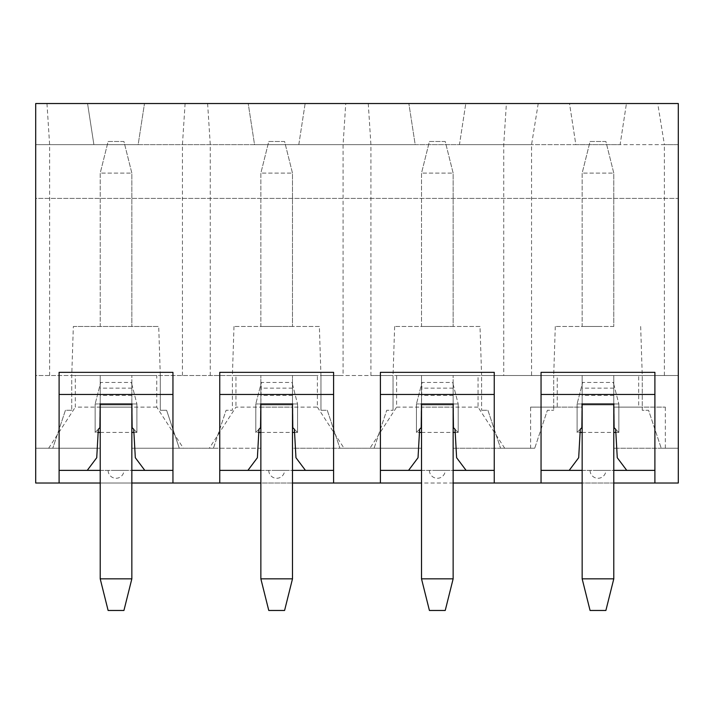 <?xml version="1.0" encoding="UTF-8"?>
<svg xmlns="http://www.w3.org/2000/svg" width="714" height="714" viewBox="0 0 714 714"><rect width="100%" height="100%" fill="white"/><g stroke="black" fill="none" stroke-linecap="round" stroke-linejoin="round"><path stroke-width="0.54" stroke-dasharray="3.57 2.68" d="M248.213 103.53L144.487 103.53L248.213 103.53L254.541 144.647L138.159 144.647L144.487 103.53L138.159 144.647L254.541 144.647L248.213 103.53M678.3 144.647L678.3 448.231L613.79 448.231L678.3 448.231L678.3 144.647L620.109 144.647L626.437 103.53L620.109 144.647L575.841 144.647L569.513 103.53L465.787 103.53L569.513 103.53L575.841 144.647L459.459 144.647L678.3 144.647L678.3 198.403L35.7 198.403L35.7 483.021L678.3 483.021L678.3 198.403L35.7 198.403L35.7 144.647L138.159 144.647L93.891 144.647L87.563 103.53L35.7 103.53L87.563 103.53L93.891 144.647L35.7 144.647L35.7 103.53L657.728 103.53L664.386 144.647L678.3 144.647L678.3 103.53L626.437 103.53L657.728 103.53M415.191 144.647L459.459 144.647L465.787 103.53L459.459 144.647L298.809 144.647L415.191 144.647L408.863 103.53L415.191 144.647M254.541 144.647L298.809 144.647L305.137 103.53L408.863 103.53L305.137 103.53L298.809 144.647L254.541 144.647M613.79 483.021L582.16 483.021M131.84 483.021L100.21 483.021M292.49 483.021L260.86 483.021M453.14 483.021L421.51 483.021M538.222 103.53L531.564 144.647L531.564 375.502L553.698 375.502L553.698 410.282L553.698 375.502L664.386 375.502L531.564 375.502M664.386 375.502L664.386 144.647M73.337 326.485L158.713 326.485L73.337 326.485L71.748 375.502L71.748 410.282L71.748 375.502L35.7 375.502L35.7 448.231L35.7 375.502L481.602 375.502L481.602 410.282L481.602 375.502L503.736 375.502L503.736 144.639L506.396 103.53M156.741 407.123L75.309 407.123L75.309 375.502L156.741 375.502L156.741 407.123L183.391 448.231L131.84 448.231L131.84 407.123L100.21 407.123L100.21 375.502L100.21 448.231L35.7 448.231L35.7 144.647L531.564 144.647M534.724 448.231L500.576 448.231L534.724 448.231L547.379 410.282L553.698 410.282L547.379 410.282L534.724 448.231M481.602 410.282L487.921 410.282L500.576 448.231L487.921 410.282L481.602 410.282M480.013 326.485L437.325 326.485L480.013 326.485L481.602 375.502L557.259 375.502L557.259 407.123L530.609 407.123L530.609 448.231L453.14 448.231L530.609 448.231M481.602 375.502L678.3 375.502L638.691 375.502L638.691 407.123L613.79 407.123L613.79 448.231L613.79 375.502L613.79 407.123L665.341 407.123L638.691 407.123M71.748 375.502L232.398 375.502L232.398 410.282L232.398 375.502L210.264 375.502L343.086 375.502L343.086 144.639L345.746 103.53M319.363 326.485L276.675 326.485L319.363 326.485L320.952 375.502L320.952 410.282L320.952 375.502L343.086 375.502M320.952 375.502L393.048 375.502L393.048 410.282L393.048 375.502L370.914 375.502L503.736 375.502M504.691 448.231L478.041 407.123L478.041 375.502L396.609 375.502L396.609 407.123L421.51 407.123L421.51 448.231L369.959 448.231L396.609 407.123M530.609 407.123L582.16 407.123L582.16 448.231L582.16 375.502L613.79 375.502M478.041 407.123L453.14 407.123L453.14 448.231L453.14 375.502L453.14 407.123L421.51 407.123L453.14 407.123L421.51 407.123L421.51 375.502L421.51 448.231L292.49 448.231L292.49 375.502L292.49 407.123L260.86 407.123L260.86 448.231L209.309 448.231L235.959 407.123L292.49 407.123L260.86 407.123L260.86 375.502L260.86 448.231L131.84 448.231L131.84 375.502L131.84 407.123L100.21 407.123L100.21 448.231L35.7 448.231L35.7 144.647M183.391 448.231L209.309 448.231M317.391 407.123L344.041 448.231L292.49 448.231L292.49 407.123L317.391 407.123L317.391 375.502L235.959 375.502L235.959 407.123M344.041 448.231L369.959 448.231M437.325 326.485L394.637 326.485L437.325 326.485M453.14 326.485L421.51 326.485L421.51 173.109L429.417 141.479L445.233 141.479L453.14 173.109L453.14 326.485L421.51 326.485L421.51 173.109L453.14 173.109L445.233 141.479L429.417 141.479L421.51 173.109L453.14 173.109L453.14 326.485M416.449 432.425L416.449 403.963L416.449 432.425L419.618 429.257L419.439 432.425L416.449 432.425L421.198 427.677L421.198 403.963L416.449 403.963L453.452 403.963L453.452 427.677L458.201 432.425L458.201 403.963L453.452 403.963L458.201 403.963L452.667 382.454L453.14 384.284L453.14 578.84L445.233 610.47L429.417 610.47L421.51 578.84L453.14 578.84M458.201 432.425L455.211 432.425L455.032 429.257L458.201 432.425L458.201 403.963L453.14 384.284L453.14 403.963L421.51 403.963L421.983 382.454L452.667 382.454M453.14 388.148L421.51 388.148L421.51 578.84M421.51 388.148L421.51 384.284L416.449 403.963L421.983 382.454M421.51 432.425L453.14 432.425M494.249 372.342L494.249 470.374L380.401 470.374L380.401 372.342M421.51 470.374L453.14 470.374M437.325 470.374L445.233 470.374L437.325 470.374M419.439 432.425L418.038 457.719L408.551 470.374M466.099 470.374L456.612 457.719L455.211 432.425M494.249 470.374L494.249 483.021M380.401 470.374L380.401 483.021M453.14 404.909L421.51 404.909L453.14 404.909M276.675 326.485L233.987 326.485L276.675 326.485M292.49 326.485L260.86 326.485L260.86 173.109L268.767 141.479L284.583 141.479L292.49 173.109L292.49 326.485L260.86 326.485L260.86 173.109L292.49 173.109L284.583 141.479L268.767 141.479L260.86 173.109L292.49 173.109L292.49 326.485M255.799 432.425L255.799 403.963L255.799 432.425L258.968 429.257L258.789 432.425L255.799 432.425L260.548 427.677L260.548 403.963L255.799 403.963L292.802 403.963L292.802 427.677L297.551 432.425L297.551 403.963L292.802 403.963L297.551 403.963L292.017 382.454L292.49 384.284L292.49 578.84L284.583 610.47L268.767 610.47L260.86 578.84L292.49 578.84M297.551 432.425L294.561 432.425L294.382 429.257L297.551 432.425L297.551 403.963L292.49 384.284L292.49 403.963L260.86 403.963L261.333 382.454L292.017 382.454M292.49 388.148L260.86 388.148L260.86 578.84M260.86 388.148L260.86 384.284L255.799 403.963L261.333 382.454M260.86 432.425L292.49 432.425M333.599 372.342L333.599 470.374L219.751 470.374L219.751 372.342M260.86 470.374L292.49 470.374M276.675 470.374L284.583 470.374L276.675 470.374M258.789 432.425L257.388 457.719L247.901 470.374M305.449 470.374L295.962 457.719L294.561 432.425M333.599 470.374L333.599 483.021M219.751 470.374L219.751 483.021M292.49 404.909L260.86 404.909L292.49 404.909M131.84 326.485L100.21 326.485L100.21 173.109L108.117 141.479L123.933 141.479L131.84 173.109L131.84 326.485L100.21 326.485L100.21 173.109L131.84 173.109L123.933 141.479L108.117 141.479L100.21 173.109L131.84 173.109L131.84 326.485M95.149 432.425L95.149 403.963L95.149 432.425L98.318 429.257L98.139 432.425L95.149 432.425L99.898 427.677L99.898 403.963L95.149 403.963L132.152 403.963L132.152 427.677L136.901 432.425L136.901 403.963L132.152 403.963L136.901 403.963L131.84 384.284L131.84 403.963L100.21 403.963L100.21 384.284L100.683 382.454L131.367 382.454L131.84 384.284L131.84 578.84L123.933 610.47L108.117 610.47L100.21 578.84L131.84 578.84M131.84 388.148L100.21 388.148L100.21 578.84M100.21 388.148L100.21 384.284L95.149 403.963L100.683 382.454M136.901 432.425L133.911 432.425L133.732 429.257L136.901 432.425L136.901 403.963L131.367 382.454M100.21 432.425L131.84 432.425M172.949 372.342L172.949 470.374L59.101 470.374L59.101 372.342M100.21 470.374L131.84 470.374M116.025 470.374L123.933 470.374L116.025 470.374M98.139 432.425L96.738 457.719L87.251 470.374M144.799 470.374L135.312 457.719L133.911 432.425M172.949 470.374L172.949 483.021M59.101 470.374L59.101 483.021M131.84 404.909L100.21 404.909L131.84 404.909M48.659 448.231L75.309 407.123M71.748 410.282L65.429 410.282L52.774 448.231L65.429 410.282L71.748 410.282M35.7 448.231L52.774 448.231L35.7 448.231M46.963 103.53L49.614 144.639L49.614 375.502M182.436 375.502L182.436 144.639L185.096 103.53M207.613 103.53L210.264 144.639L210.264 375.502M213.424 448.231L179.276 448.231L213.424 448.231L226.079 410.282L232.398 410.282L226.079 410.282L213.424 448.231M160.302 375.502L160.302 410.282L166.621 410.282L179.276 448.231L166.621 410.282L160.302 410.282L160.302 375.502L158.713 326.485M368.263 103.53L370.914 144.639L370.914 375.502M374.074 448.231L339.926 448.231L374.074 448.231L386.729 410.282L393.048 410.282L386.729 410.282L374.074 448.231M320.952 410.282L327.271 410.282L339.926 448.231L327.271 410.282L320.952 410.282M665.341 448.231L665.341 407.123M557.259 407.123L582.16 407.123L582.16 375.502M597.975 326.485L555.287 326.485L597.975 326.485M613.79 326.485L582.16 326.485L582.16 173.109L590.067 141.479L605.883 141.479L613.79 173.109L613.79 326.485L582.16 326.485L582.16 173.109L613.79 173.109L605.883 141.479L590.067 141.479L582.16 173.109L613.79 173.109L613.79 326.485M577.099 432.425L577.099 403.963L577.099 432.425L580.268 429.257L580.089 432.425L577.099 432.425L581.848 427.677L581.848 403.963L577.099 403.963L614.102 403.963L614.102 427.677L618.851 432.425L618.851 403.963L614.102 403.963L618.851 403.963L613.79 384.284L613.79 403.963L582.16 403.963L582.16 384.284L582.633 382.454L613.317 382.454L613.79 384.284L613.79 578.84L605.883 610.47L590.067 610.47L582.16 578.84L613.79 578.84M613.79 388.148L582.16 388.148L582.16 578.84M582.16 388.148L582.16 384.284L577.099 403.963L582.633 382.454M618.851 432.425L615.861 432.425L615.682 429.257L618.851 432.425L618.851 403.963L613.317 382.454M582.16 432.425L613.79 432.425M654.899 372.342L654.899 470.374L541.051 470.374L541.051 372.342M582.16 470.374L613.79 470.374M597.975 470.374L605.883 470.374L597.975 470.374M580.089 432.425L578.688 457.719L569.201 470.374M626.749 470.374L617.262 457.719L615.861 432.425M654.899 470.374L654.899 483.021M541.051 470.374L541.051 483.021M613.79 404.909L582.16 404.909L613.79 404.909M678.3 448.231L661.226 448.231L648.571 410.282L642.252 410.282L642.252 375.502L642.252 410.282L648.571 410.282L661.226 448.231L678.3 448.231M421.51 375.502L453.14 375.502M260.86 375.502L292.49 375.502M100.21 375.502L131.84 375.502M453.14 395.422L421.51 395.422M292.49 395.422L260.86 395.422M131.84 395.422L100.21 395.422M613.79 395.422L582.16 395.422M394.637 326.485L393.048 375.502M429.417 470.374A7.908 7.908 0 0 0 437.325 478.282A7.908 7.908 0 0 0 445.233 470.374M233.987 326.485L232.398 375.502M268.767 470.374A7.908 7.908 0 0 0 276.675 478.282A7.908 7.908 0 0 0 284.583 470.374M108.117 470.374A7.908 7.908 0 0 0 116.025 478.282A7.908 7.908 0 0 0 123.933 470.374M555.287 326.485L553.698 375.502M640.663 326.485L642.252 375.502M590.067 470.374A7.908 7.908 0 0 0 597.975 478.282A7.908 7.908 0 0 0 605.883 470.374"/><path stroke-width="1.07" d="M582.16 483.021L453.14 483.021M100.21 483.021L35.7 483.021L35.7 103.53L678.3 103.53L678.3 483.021L613.79 483.021M260.86 483.021L131.84 483.021M421.51 483.021L292.49 483.021M654.899 483.021L654.899 372.342L541.051 372.342L541.051 483.021M494.249 483.021L494.249 372.342L380.401 372.342L380.401 483.021M333.599 483.021L333.599 372.342L219.751 372.342L219.751 483.021M172.949 483.021L172.949 372.342L59.101 372.342L59.101 483.021M494.249 470.374L466.099 470.374L456.612 457.719L455.032 429.257L453.452 427.677L453.14 403.963L453.14 578.84L421.51 578.84L421.51 403.963L421.198 427.677L419.618 429.257L418.038 457.719L408.551 470.374L380.401 470.374M419.439 432.425L421.51 432.425M453.14 432.425L455.211 432.425M453.452 403.963L421.198 403.963M494.249 394.476L380.401 394.476M408.551 470.374L421.51 470.374M453.14 470.374L466.099 470.374M453.14 578.84L445.233 610.47L429.417 610.47L421.51 578.84M333.599 470.374L305.449 470.374L295.962 457.719L294.382 429.257L292.802 427.677L292.49 403.963L292.49 578.84L260.86 578.84L260.86 403.963L260.548 427.677L258.968 429.257L257.388 457.719L247.901 470.374L219.751 470.374M258.789 432.425L260.86 432.425M292.49 432.425L294.561 432.425M292.802 403.963L260.548 403.963M333.599 394.476L219.751 394.476M247.901 470.374L260.86 470.374M292.49 470.374L305.449 470.374M292.49 578.84L284.583 610.47L268.767 610.47L260.86 578.84M172.949 470.374L144.799 470.374L135.312 457.719L133.732 429.257L132.152 427.677L131.84 403.963L131.84 578.84L100.21 578.84L100.21 403.963L99.898 427.677L98.318 429.257L96.738 457.719L87.251 470.374L59.101 470.374M98.139 432.425L100.21 432.425M131.84 432.425L133.911 432.425M132.152 403.963L99.898 403.963M172.949 394.476L59.101 394.476M87.251 470.374L100.21 470.374M131.84 470.374L144.799 470.374M131.84 578.84L123.933 610.47L108.117 610.47L100.21 578.84M654.899 470.374L626.749 470.374L617.262 457.719L615.682 429.257L614.102 427.677L613.79 403.963L613.79 578.84L582.16 578.84L582.16 403.963L581.848 427.677L580.268 429.257L578.688 457.719L569.201 470.374L541.051 470.374M580.089 432.425L582.16 432.425M613.79 432.425L615.861 432.425M614.102 403.963L581.848 403.963M654.899 394.476L541.051 394.476M569.201 470.374L582.16 470.374M613.79 470.374L626.749 470.374M613.79 578.84L605.883 610.47L590.067 610.47L582.16 578.84"/></g></svg>
